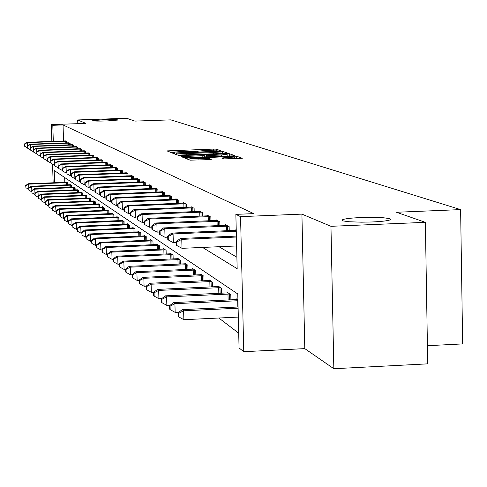<?xml version="1.0" encoding="UTF-8"?>
<svg xmlns="http://www.w3.org/2000/svg" width="487" height="487" viewBox="0 0 487 487"><rect width="100%" height="100%" fill="white"/><g stroke="black" fill="none" stroke-linecap="round" stroke-linejoin="round"><path stroke-width="0.73" d="M219.4 150.927L220.83 150.757L216.198 149.144L213.318 149.083L167.011 150.897L171.101 152.577L173.122 152.62L174.608 152.48L174.005 152.096L184.463 151.311L196.298 151.774L197.759 151.634L197.113 151.244L203.761 150.605L219.4 150.927M360.593 217.561C351.486 217.975 345.545 218.651 342.769 219.582L341.984 220.288L343.28 220.952L348.899 221.737L361.391 222.182L372.159 221.969C381.096 221.561 386.976 220.903 389.789 219.99L390.702 219.272L389.442 218.596L383.823 217.799L374.801 217.385L360.593 217.561M103.871 119.729L92.7 120.648C93.291 121.099 98.088 121.196 107.079 120.946L118.231 120.027C117.635 119.583 112.85 119.479 103.871 119.729M223.904 158.902L242.313 158.275L236.597 156.236L233.553 156.169L184.975 158.098L190.003 160.162L209.057 159.645L211.242 159.426L208.941 158.512L198.026 158.732C192.755 158.872 190.04 158.756 189.875 158.397L226.297 156.692C231.629 156.552 234.369 156.668 234.515 157.033L221.53 157.989L223.904 158.902M425.37 222.334L427.708 363.85L333.839 368.726L330.959 226.309L425.37 222.334L396.448 212.259L460.617 209.605L170.846 119.863L134.844 121.099L126.723 118.274L77.683 119.948L85.901 123.4L51.336 124.587L52.803 125.299L63.048 124.946L253.77 213.629L235.86 214.359L240.554 216.642L243.762 351.699L239.062 347.949L237.772 293.959L54.203 170.474L54.587 182.741M330.959 226.309L301.916 214.116L240.554 216.642M225.542 153.362L227.612 153.113L222.297 151.268L219.369 151.201L172.38 153.052L177.073 154.969L180.013 155.036L225.542 153.362M229.328 153.709L234.819 155.621L232.731 155.877L186.424 157.593L183.422 157.52L181.322 156.637L202.16 155.737L204.297 155.53L202.829 154.933L178.449 155.499L226.339 153.642L229.328 153.709L229.383 156.004M77.683 119.948L77.798 123.674M427.409 345.703L462.65 343.913L460.617 209.605M63.048 124.946L63.541 141.005M218.98 246.72L236.889 257.239M65.203 140.938L66.542 141.431L66.585 142.88M68.74 142.801L70.116 143.306L70.165 144.797M72.374 144.712L73.799 145.236L73.841 146.77M76.124 146.678L77.585 147.22L77.634 148.803M79.978 148.712L81.481 149.266L81.53 150.891M83.947 150.8L85.499 151.372L85.548 153.046M88.044 152.948L89.638 153.539L89.693 155.274M92.262 155.17L93.912 155.779L93.961 157.563M96.609 157.459L98.313 158.086L98.368 159.931M101.101 159.821L102.86 160.467L102.915 162.372M105.74 162.262L107.554 162.926L107.609 164.898M110.525 164.776L112.4 165.47L112.46 167.504M115.474 167.382L117.416 168.094L117.477 170.2M120.593 170.079L122.602 170.815L122.663 172.995M125.89 172.867L125.877 172.532L127.965 173.628L128.032 175.886M131.374 175.752L131.362 175.405L133.523 176.537L133.59 178.881M137.054 178.741L137.042 178.382L139.282 179.557L139.349 181.986M142.941 181.84L142.928 181.468L145.254 182.686L145.321 185.206M149.046 185.054L149.034 184.67L151.445 185.931L151.518 188.548M155.383 188.39L155.377 187.988L157.879 189.303L157.952 192.024M161.97 191.86L161.958 191.44L164.557 192.803L164.636 195.634M168.812 195.464L168.806 195.031L171.509 196.45L171.588 199.396M175.935 199.213L175.923 198.763L178.741 200.236L178.82 203.304M183.349 203.116L183.337 202.647L186.271 204.181L186.351 207.383M191.074 207.188L191.062 206.695L194.118 208.296L194.203 211.638M199.128 211.431L199.116 210.914L202.306 212.588L202.391 216.076M207.535 215.857L207.523 215.321L210.853 217.068L210.944 220.721M216.319 220.489L216.307 219.923L219.789 221.749L219.887 225.572M225.511 225.329L225.493 224.738L229.14 226.65L229.237 230.655M235.13 230.4L235.111 229.779L236.244 230.375M218.858 318.017L238.709 333.181M64.661 177.505L64.808 182.345M66.463 182.272L67.809 182.929L67.863 184.81M70.012 184.713L71.394 185.389L71.455 187.325M73.665 187.227L75.089 187.921L75.15 189.912M77.421 189.814L78.888 190.527L78.949 192.578M81.292 192.475L82.796 193.205L82.863 195.324M85.274 195.22L86.826 195.969L86.893 198.148M89.377 198.045L90.984 198.818L91.051 201.07M93.614 200.954L95.263 201.758L95.33 204.077M97.978 203.962L97.966 203.609L99.683 204.784L99.75 207.182M102.477 207.06L102.471 206.695L104.242 207.912L104.309 210.384M107.128 210.262L107.116 209.885L108.948 211.139L109.021 213.696M111.931 213.568L111.919 213.178L113.812 214.475L113.885 217.117M116.892 216.983L116.886 216.581L118.834 217.92L118.913 220.654M122.03 220.52L122.018 220.1L124.039 221.488L124.118 224.318M127.338 224.172L127.326 223.746L129.414 225.177L129.499 228.111M132.835 227.959L132.823 227.514L134.99 229L135.076 232.037M138.527 231.879L138.515 231.416L140.761 232.956L140.846 236.11M144.432 235.945L144.42 235.465L146.745 237.059L146.837 240.335M150.55 240.164L150.538 239.665L152.955 241.321L153.046 244.718M156.905 244.541L156.893 244.024L159.401 245.74L159.499 249.271M163.504 249.088L163.492 248.547L166.097 250.336L166.195 254.007M170.365 253.812L170.353 253.252L173.062 255.109L173.159 258.932M177.499 258.731L177.487 258.14L180.306 260.076L180.409 264.057M184.926 263.844L184.914 263.236L187.848 265.251L187.958 269.402M192.663 269.183L192.651 268.544L195.713 270.644L195.823 274.972M200.735 274.741L200.717 274.078L203.913 276.269L204.029 280.792M209.16 280.549L209.142 279.855L212.478 282.143L212.594 286.873M217.957 286.618L217.939 285.887L221.427 288.28L221.548 293.229M227.155 292.961L227.137 292.194L230.789 294.702L230.917 299.889M236.785 299.602L236.767 298.799L237.906 299.578M301.916 214.116L304.789 348.619L333.839 368.726M304.789 348.619L243.762 351.699M202.537 247.433L237.163 268.69L235.86 214.359M52.803 125.299L53.302 141.37M53.144 182.795L52.572 164.32M51.859 141.419L51.336 124.587M342.775 219.85L342.197 219.874M219.302 151.567L176.324 153.107L186.241 153.575L213.355 152.583L220.014 151.944L219.302 151.567M221.482 155.024L227.125 154.476C226.96 154.129 224.276 154.02 219.071 154.16L206.385 154.805L207.846 155.347L210.841 155.414L221.482 155.024L221.518 156.297M66.816 182.248L28.185 183.751L28.666 184.141L67.443 182.674M25.683 185.523L25.939 187.757L25.683 185.523L28.185 183.751M25.872 185.681L28.666 184.141L28.788 187.939M28.709 189.26L25.939 187.757M66.177 141.242L27.333 142.606L26.858 142.307L65.556 140.913M24.539 144.17L24.606 146.252L24.539 144.17L27.333 142.606L27.436 145.881M24.606 146.252L27.382 147.744M26.858 142.307L24.35 144.055M70.378 184.689L31.205 186.223L31.698 186.624L71.017 185.127M28.672 188.025L28.934 190.283L28.672 188.025L31.205 186.223M28.867 188.183L31.698 186.624L31.825 190.533M31.783 191.835L28.934 190.283M74.042 187.203L34.315 188.761L34.821 189.175L74.7 187.653M31.746 190.587L32.014 192.889L31.746 190.587L34.315 188.761M31.947 190.758L34.821 189.175L34.948 193.205M34.948 194.483L32.014 192.889M69.744 143.111L30.352 144.499L29.865 144.195L69.105 142.776M27.516 146.088L27.582 148.194L27.516 146.088L30.352 144.499L30.462 147.871M27.582 148.194L30.444 149.728M29.865 144.195L27.327 145.96M73.409 145.035L33.463 146.447L32.958 146.13L72.752 144.688M30.584 148.054L30.651 150.197L30.584 148.054L33.463 146.447L33.573 149.923M30.651 150.197L33.591 151.774M32.958 146.13L30.383 147.926M77.81 189.784L37.511 191.379L38.035 191.805L38.205 197.211L35.186 195.567L34.912 193.236L35.186 195.567M35.119 193.406L38.035 191.805L78.486 190.253M34.912 193.236L37.511 191.379M81.688 192.444L40.805 194.07L41.346 194.508L41.565 199.993M38.382 196.133L38.449 198.325L38.382 196.133L41.346 194.508L82.388 192.925M38.169 195.957L40.805 194.07M41.517 199.993L38.449 198.325M85.682 195.184L44.201 196.839L44.755 197.296L45.023 202.86M41.742 198.94L41.815 201.168L41.742 198.94L44.755 197.296L86.406 195.683M41.523 198.757L44.201 196.839M44.926 202.866L41.815 201.168M77.183 147.013L36.659 148.45L36.141 148.127L76.508 146.654M33.81 152.254L36.835 153.88L36.659 148.45L33.536 149.953L33.81 152.254L33.737 150.081M36.141 148.127L33.536 149.953M81.073 149.046L39.958 150.513L39.423 150.179L80.379 148.681M40.178 156.023L39.958 150.513L36.775 152.035L37.055 154.373L36.988 152.169M37.055 154.373L40.129 156.023M39.423 150.179L36.775 152.035M85.079 151.147L43.349 152.644L42.801 152.297L84.361 150.769M43.617 158.232L43.349 152.644L40.117 154.178L40.403 156.558L40.336 154.318M40.403 156.558L43.526 158.232M42.801 152.297L40.117 154.178M89.206 153.314L46.849 154.836L46.277 154.476L88.464 152.924M47.166 160.503L46.849 154.836L43.562 156.394L43.854 158.805L43.787 156.54M43.854 158.805L47.026 160.509M46.277 154.476L43.562 156.394M93.461 155.542L50.453 157.094L49.869 156.729L92.694 155.14M50.831 162.853L50.453 157.094L47.111 158.677L47.416 161.124L47.342 158.823M47.416 161.124L50.636 162.859M49.869 156.729L47.111 158.677M97.85 157.843L54.179 159.426L53.57 159.048L97.065 157.429M54.611 165.27L54.179 159.426L50.776 161.027L51.086 163.522L51.013 161.179M51.086 163.522L54.355 165.282M53.57 159.048L50.776 161.027M102.38 160.217L58.02 161.836L57.393 161.44L101.57 159.791M58.513 167.772L58.203 167.784L58.02 161.836L54.556 163.455L54.873 165.994L54.8 163.614M54.873 165.994L58.203 167.784M57.393 161.44L54.556 163.455M107.061 162.67L61.983 164.32L61.338 163.918L106.221 162.226M62.543 170.347L62.172 170.365L61.983 164.32L58.458 165.964L58.787 168.545L58.714 166.128M58.787 168.545L62.172 170.365M61.338 163.918L58.458 165.964M111.888 165.203L66.086 166.889L65.416 166.469L111.024 164.746M66.713 173.013L66.269 173.031L66.086 166.889L62.488 168.551L62.829 171.18L62.756 168.721M62.829 171.18L66.269 173.031M65.416 166.469L62.488 168.551M116.886 167.82L70.323 169.543L69.629 169.111L115.991 167.351M71.023 175.77L70.512 175.789L70.323 169.543L66.658 171.229L67.005 173.902L66.932 171.406M67.005 173.902L70.512 175.789M69.629 169.111L66.658 171.229M122.054 170.529L74.7 172.288L73.987 171.844L121.123 170.042M75.485 178.619L74.895 178.644L74.7 172.288L70.968 173.999L71.327 176.72L71.254 174.182M71.327 176.72L74.895 178.644M73.987 171.844L70.968 173.999M127.399 173.329L79.241 175.131L78.498 174.669L126.437 172.824M80.105 181.566L79.436 181.596L79.241 175.131L75.436 176.866L75.802 179.642L75.722 177.055M75.802 179.642L79.436 181.596M78.498 174.669L75.436 176.866M132.939 176.233L83.934 178.072L83.174 177.597L131.94 175.71M84.896 184.622L84.135 184.652L83.934 178.072L80.057 179.837L80.434 182.662L80.355 180.032M80.434 182.662L84.135 184.652M83.174 177.597L80.057 179.837M138.673 179.24L88.804 181.121L88.013 180.628L137.644 178.699M89.858 187.787L88.999 187.818L88.804 181.121L85.158 183.112L84.841 182.911L85.237 185.791L85.158 183.112M85.237 185.791L88.999 187.818M88.013 180.628L84.841 182.911M144.621 182.357L93.851 184.287L93.029 183.769L143.555 181.797M95.008 191.068L94.052 191.105L93.851 184.287L90.132 186.314L89.809 186.101L90.211 189.035L90.132 186.314M90.211 189.035L94.052 191.105M93.029 183.769L89.809 186.101M150.793 185.59L99.086 187.568L98.234 187.032L149.686 185.005M100.352 194.471L99.293 194.514L99.086 187.568L95.294 189.626L94.959 189.413L95.038 192.182L95.379 192.408L95.294 189.626M95.379 192.408L99.293 194.514M98.234 187.032L94.959 189.413M157.198 188.95L104.522 190.971L103.64 190.417L156.047 188.341M105.91 198.008L104.729 198.051L104.522 190.971L100.657 193.071L100.304 192.846L100.389 195.671L100.736 195.902L100.657 193.071M100.736 195.902L104.729 198.051M103.64 190.417L100.304 192.846M163.857 192.438L110.178 194.514L109.252 193.936L162.658 191.805M111.687 201.679L110.385 201.728L110.178 194.514L106.227 196.651L105.862 196.419L105.947 199.299L106.312 199.536L106.227 196.651M106.312 199.536L110.385 201.728M109.252 193.936L105.862 196.419M170.773 196.06L116.052 198.197L115.096 197.594L169.531 195.409M117.696 205.496L116.259 205.551L116.052 198.197L112.016 200.37L111.639 200.127L111.724 203.067L112.101 203.31L112.016 200.37M112.101 203.31L116.259 205.551M115.096 197.594L111.639 200.127M89.803 198.008L47.696 199.7L48.268 200.163L48.584 205.812M45.206 201.837L45.279 204.096L45.206 201.837L48.268 200.163L90.545 198.519M44.981 201.648L47.696 199.7M48.444 205.818L45.279 204.096M94.046 200.924L51.299 202.647L51.89 203.128L52.261 208.862M48.779 204.82L48.852 207.121L48.779 204.82L51.89 203.128L94.813 201.448M48.548 204.631L51.299 202.647M52.066 208.868L48.852 207.121M98.429 203.925L55.019 205.684L55.628 206.184L56.06 212.003M52.468 207.9L52.541 210.232L52.468 207.9L55.628 206.184L99.214 204.467M52.225 207.699L55.019 205.684M55.81 212.015L52.541 210.232M102.946 207.024L58.86 208.82L59.481 209.331L59.67 215.26L59.98 215.248M56.273 211.078L56.346 213.446L56.273 211.078L59.481 209.331L103.761 207.584M56.023 210.871L58.86 208.82M59.67 215.26L56.346 213.446M107.609 210.22L62.817 212.058L63.468 212.588L63.651 218.608L64.028 218.596M60.199 214.359L60.272 216.77L60.199 214.359L63.468 212.588L108.449 210.798M59.944 214.146L62.817 212.058M63.651 218.608L60.272 216.77M112.43 213.525L66.914 215.406L67.583 215.954L67.772 222.072L68.21 222.054M64.26 217.75L64.333 220.197L64.26 217.75L67.583 215.954L113.301 214.122M63.992 217.531L66.914 215.406M67.772 222.072L64.333 220.197M117.41 216.94L71.145 218.864L71.839 219.43L72.027 225.651L72.539 225.633M68.454 221.256L68.527 223.746L68.454 221.256L71.839 219.43L118.311 217.561M68.18 221.031L71.145 218.864M72.027 225.651L68.527 223.746M122.56 220.477L75.522 222.443L76.234 223.028L76.429 229.353L77.019 229.328M72.794 224.884L72.867 227.411L72.794 224.884L76.234 223.028L123.491 221.11M72.508 224.647L75.522 222.443M76.429 229.353L72.867 227.411M127.886 224.13L80.051 226.145L80.787 226.747L80.982 233.182L81.658 233.157M77.281 228.634L77.36 231.209L77.281 228.634L80.787 226.747L128.848 224.787M76.989 228.391L80.051 226.145M80.982 233.182L77.36 231.209M133.401 227.91L84.738 229.974L85.505 230.601L85.7 237.151L86.461 237.12M81.932 232.518L82.011 235.136L81.932 232.518L85.505 230.601L134.4 228.598M81.627 232.269L84.738 229.974M85.7 237.151L82.011 235.136M139.118 231.83L89.596 233.943L90.393 234.594L90.588 241.26L91.44 241.223M86.747 236.542L86.826 239.208L86.747 236.542L90.393 234.594L140.153 232.543M86.436 236.28L89.596 233.943M90.588 241.26L86.826 239.208M145.041 235.897L94.63 238.058L95.458 238.733L95.659 245.527L96.609 245.485M91.745 240.718L91.416 240.444L91.824 243.433L91.745 240.718L95.458 238.733L146.112 236.627M91.416 240.444L94.63 238.058M95.659 245.527L91.824 243.433M151.189 240.109L99.853 242.331L100.712 243.031L100.912 249.947L101.978 249.898M96.925 245.046L96.59 244.766L96.67 247.524L97.01 247.81L96.925 245.046L100.712 243.031L152.297 240.87M96.59 244.766L99.853 242.331M100.912 249.947L97.01 247.81M157.563 244.48L105.277 246.763L106.166 247.487L106.373 254.537L107.548 254.488M102.307 249.539L101.953 249.247L102.039 252.059L102.392 252.357L102.307 249.539L106.166 247.487L158.719 245.278M101.953 249.247L105.277 246.763M106.373 254.537L102.392 252.357M164.192 249.027L110.914 251.371L111.84 252.126L112.047 259.309L113.343 259.248M107.895 254.214L107.53 253.91L107.615 256.777L107.98 257.081L107.895 254.214L111.84 252.126L165.391 249.849M107.53 253.91L110.914 251.371M112.047 259.309L107.98 257.081M171.077 253.751L116.77 256.156L117.732 256.941L117.945 264.264L119.37 264.204M113.708 259.066L113.331 258.749L113.416 261.677L113.794 261.994L113.708 259.066L117.732 256.941L172.325 254.604M113.331 258.749L116.77 256.156M117.945 264.264L113.794 261.994M178.242 258.664L122.864 261.135L123.868 261.957L124.082 269.427L125.652 269.354M119.753 264.118L119.364 263.79L119.449 266.773L119.839 267.107L119.753 264.118L123.868 261.957L179.539 259.553M119.364 263.79L122.864 261.135M124.082 269.427L119.839 267.107M185.699 263.777L129.213 266.322L130.254 267.174L130.467 274.802L132.196 274.723M126.054 269.384L125.64 269.037L125.731 272.081L126.139 272.428L126.054 269.384L130.254 267.174L187.051 264.703M125.64 269.037L129.213 266.322M130.467 274.802L126.139 272.428M193.473 269.104L135.824 271.728L136.914 272.617L137.127 280.402L139.02 280.317M132.616 274.863L132.19 274.51L132.275 277.614L132.708 277.974L132.616 274.863L136.914 272.617L194.879 270.072M132.19 274.51L135.824 271.728M137.127 280.402L132.708 277.974M201.575 274.668L142.728 277.371L143.86 278.296L144.079 286.246L146.167 286.149M139.465 280.585L139.014 280.214L139.105 283.385L139.55 283.763L139.465 280.585L143.86 278.296L203.049 275.672M139.014 280.214L142.728 277.371M144.079 286.246L139.55 283.763M177.974 199.834L122.164 202.026L121.166 201.399L176.678 199.159M123.954 209.471L122.377 209.532L122.164 202.026L118.049 204.242L117.653 203.992L117.738 206.987L118.134 207.243L118.049 204.242M118.134 207.243L122.377 209.532M121.166 201.399L117.653 203.992M185.474 203.767L128.531 206.013L127.497 205.368L184.123 203.061M130.479 213.604L128.751 213.677L128.531 206.013L124.325 208.278L123.911 208.01L124.002 211.072L124.41 211.34L124.325 208.278M124.41 211.34L128.751 213.677M127.497 205.368L123.911 208.01M193.29 207.864L135.173 210.177L134.089 209.495L191.878 207.121M137.285 217.92L135.386 217.999L135.173 210.177L130.869 212.478L130.437 212.204L130.528 215.327L130.954 215.607L130.869 212.478M130.954 215.607L135.386 217.999M134.089 209.495L130.437 212.204M201.441 212.131L142.094 214.511L140.968 213.805L199.968 211.364M144.389 222.419L142.314 222.504L142.094 214.511L137.693 216.867L137.249 216.575L137.334 219.765L137.778 220.057L137.693 216.867M137.778 220.057L142.314 222.504M140.968 213.805L137.249 216.575M210.037 280.469L149.929 283.251L151.11 284.219L151.329 292.346L153.801 292.23M146.611 286.557L146.143 286.167L146.234 289.412L146.703 289.808L146.611 286.557L151.11 284.219L211.571 281.523M146.143 286.167L149.929 283.251M151.329 292.346L146.703 289.808M209.952 216.593L149.326 219.047L148.145 218.304L208.418 215.79M151.816 227.119L149.552 227.21L149.326 219.047L144.822 221.445L144.353 221.147L144.444 224.404L144.913 224.708L144.822 221.445M144.913 224.708L149.552 227.21M148.145 218.304L144.353 221.147M218.876 286.526L157.453 289.406L158.689 290.416L158.914 298.72L161.794 298.586M154.087 292.803L153.594 292.389L153.685 295.706L154.172 296.12L154.087 292.803L158.689 290.416L220.477 287.628M153.594 292.389L157.453 289.406M158.914 298.72L154.172 296.12M218.846 221.256L156.887 223.783L155.651 223.009L217.239 220.416M159.584 232.025L157.112 232.129L156.887 223.783L152.273 226.23L151.786 225.919L151.877 229.249L152.364 229.566L152.273 226.23M152.364 229.566L157.112 232.129M155.651 223.009L151.786 225.919M228.117 292.87L165.324 295.84L166.621 296.9L166.846 305.392L170.17 305.233M161.903 299.328L161.386 298.902L161.477 302.293L161.994 302.725L161.903 299.328L166.621 296.9L229.797 294.02M161.386 298.902L165.324 295.84M166.846 305.392L161.994 302.725M228.153 226.132L164.795 228.738L163.504 227.928L226.473 225.256M167.723 237.163L165.026 237.279L164.795 228.738L160.065 231.24L159.553 230.911L159.645 234.32L160.156 234.649L160.065 231.24M160.156 234.649L165.026 237.279M163.504 227.928L159.553 230.911M237.796 299.505L173.567 302.573L174.924 303.687L175.156 312.38L178.954 312.197M170.085 306.171L169.549 305.72L169.64 309.19L170.176 309.641L170.085 306.171L174.924 303.687L237.93 300.729M169.549 305.72L173.567 302.573M175.156 312.38L170.176 309.641M236.268 231.264L173.08 233.924L171.728 233.078L236.134 230.321M176.251 242.544L173.311 242.666L173.08 233.924L168.228 236.481L167.692 236.14L167.79 239.628L168.325 239.975L168.228 236.481M168.325 239.975L173.311 242.666M171.728 233.078L167.692 236.14M238.082 306.987L182.205 309.635L183.629 310.803L183.861 319.703L238.326 317.08M178.668 313.336L178.102 312.867L178.199 316.422L178.759 316.897L178.668 313.336L183.629 310.803L238.113 308.216M178.102 312.867L182.205 309.635M183.861 319.703L178.759 316.897M236.408 237.041L181.767 239.367L180.342 238.478L236.384 236.098M236.621 245.959L181.998 248.321L181.767 239.367L176.793 241.984L176.227 241.619L176.324 245.192L176.884 245.558L176.793 241.984M176.884 245.558L181.998 248.321M180.342 238.478L176.227 241.619M197.186 151.719L197.174 151.39M174.066 152.565L174.054 152.236M169.135 151.786L169.111 150.696M213.349 150.41L213.318 149.083M216.228 150.568L216.198 149.144M174.535 153.953L174.51 152.845M219.381 151.591L219.369 151.201M222.352 153.484L222.297 151.268M176.379 154.689L176.337 153.137L176.367 154.689M176.951 154.921L176.909 153.368M186.271 154.811L186.241 153.575M213.385 153.813L213.355 152.583M183.52 157.544L183.489 156.424M202.19 157.009L202.16 155.737M204.297 155.53L204.333 156.93L204.278 155.536M226.352 154.215L226.339 153.642M206.366 154.793L206.415 156.851L206.385 154.805M207.882 156.796L207.846 155.347M210.871 156.686L210.841 155.414M223.71 158.829L223.679 157.776M228.835 158.908L228.799 157.587M198.063 160.053L198.026 158.732M205.928 159.76L205.898 158.439M208.972 159.645L208.941 158.512M187.185 159.03L187.154 157.885M233.571 156.741L233.553 156.169M236.658 158.616L236.597 156.236M66.402 184.865L66.342 182.698M67.194 184.835L67.127 182.68M65.861 141.248L65.909 142.904M65.075 141.267L65.124 142.935M69.97 187.379L69.903 185.151M70.767 187.349L70.7 185.133M73.634 189.973L73.561 187.672M74.444 189.942L74.371 187.653M69.422 143.117L69.471 144.822M68.624 143.135L68.673 144.852M73.087 145.035L73.135 146.794M72.271 145.059L72.326 146.824M77.409 192.639L77.336 190.271M78.23 192.602L78.157 190.253M81.292 195.384L81.219 192.949M82.126 195.354L82.053 192.925M85.292 198.215L85.219 195.701M86.138 198.179L86.065 195.683M76.855 147.013L76.909 148.827M76.033 147.037L76.088 148.858M80.739 149.052L80.793 150.921M79.905 149.071L79.959 150.952M84.738 151.153L84.793 153.076M83.886 151.171L83.947 153.107M88.859 153.314L88.92 155.298M87.995 153.332L88.056 155.329M93.108 155.542L93.169 157.593M92.232 155.566L92.293 157.624M97.491 157.843L97.552 159.961M96.603 157.867L96.663 159.992M102.014 160.217L102.081 162.402M101.113 160.241L101.18 162.439M106.69 162.67L106.756 164.929M105.77 162.695L105.837 164.965M111.517 165.203L111.584 167.54M110.579 165.227L110.652 167.571M116.503 167.82L116.576 170.237M115.553 167.845L115.626 170.273M121.665 170.529L121.738 173.031M120.697 170.553L120.77 173.068M127.004 173.335L127.077 175.923M126.023 173.354L126.096 175.959M132.531 176.233L132.61 178.918M131.533 176.257L131.612 178.954M138.265 179.24L138.338 182.022M137.249 179.265L137.322 182.065M144.201 182.357L144.28 185.249M143.166 182.382L143.245 185.285M150.367 185.59L150.446 188.591M149.308 185.62L149.393 188.633M156.765 188.95L156.851 192.067M155.688 188.974L155.773 192.109M163.413 192.438L163.498 195.683M162.311 192.462L162.402 195.725M170.322 196.066L170.413 199.439M169.202 196.091L169.293 199.487M89.413 201.131L89.34 198.544M90.278 201.101L90.198 198.519M93.668 204.144L93.589 201.472M94.539 204.108L94.46 201.448M98.051 207.249L97.972 204.491M98.94 207.212L98.861 204.467M102.58 210.457L102.495 207.602M103.481 210.421L103.396 207.584M107.25 213.769L107.164 210.822M108.169 213.732L108.084 210.804M112.077 217.19L111.992 214.146M113.008 217.153L112.923 214.128M117.069 220.733L116.977 217.586M118.012 220.696L117.927 217.561M122.231 224.397L122.14 221.135M123.193 224.355L123.101 221.116M127.57 228.19L127.472 224.811M128.55 228.147L128.452 224.793M133.097 232.122L133 228.622M134.095 232.08L133.998 228.598M138.825 236.195L138.728 232.567M139.842 236.152L139.745 232.543M144.767 240.42L144.663 236.652M145.802 240.377L145.698 236.633M150.927 244.809L150.818 240.895M151.981 244.76L151.871 240.87M157.319 249.362L157.21 245.302M158.397 249.32L158.287 245.278M163.967 254.104L163.851 249.874M165.063 254.056L164.947 249.849M170.876 259.029L170.754 254.628M171.99 258.981L171.874 254.604M178.059 264.161L177.938 259.577M179.198 264.112L179.076 259.553M185.541 269.512L185.419 264.733M186.704 269.457L186.582 264.703M193.339 275.088L193.211 270.102M194.526 275.033L194.398 270.072M201.472 280.908L201.344 275.703M202.683 280.853L202.555 275.672M177.512 199.84L177.603 203.353M176.373 199.865L176.464 203.402M184.999 203.767L185.097 207.438M183.836 203.797L183.934 207.48M192.803 207.864L192.901 211.693M191.616 207.894L191.714 211.742M200.948 212.137L201.046 216.137M199.731 212.162L199.834 216.185M209.964 286.995L209.83 281.547M211.206 286.934L211.066 281.523M209.447 216.599L209.55 220.775M208.205 216.624L208.308 220.83M218.84 293.357L218.693 287.659M220.106 293.296L219.966 287.628M218.328 221.256L218.438 225.633M217.056 221.287L217.165 225.688M228.117 300.016L227.971 294.045M229.414 299.955L229.267 294.02M227.624 226.132L227.733 230.722M226.321 226.163L226.431 230.777M237.833 306.999L237.686 300.735M236.018 231.27L236.134 236.11M342.793 220.806L342.769 219.582M197.125 151.725L197.119 151.36M174.017 152.571L174.005 152.212M220.051 153.563L220.014 151.944M227.161 156.083L227.125 154.476M234.557 158.695L234.515 157.033M189.918 160.126L189.881 158.512"/></g></svg>
